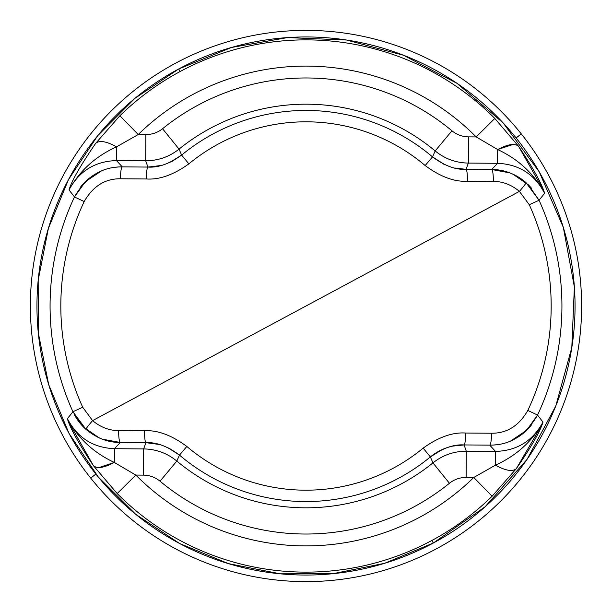<?xml version="1.0" encoding="UTF-8"?>
<svg xmlns="http://www.w3.org/2000/svg" width="612" height="612" viewBox="0 0 612 612"><rect width="100%" height="100%" fill="white"/><g stroke="black" fill="none" stroke-linecap="round" stroke-linejoin="round"><path stroke-width="0.92" d="M435.178 150.942L432.516 156.886L435.178 150.942C444.84 158.822 455.902 162.869 468.364 163.083L468.547 136.874L476.197 136.927A239.904 239.904 0 0 0 138.236 134.518L116.571 146.842C95.549 156.32 79.698 170.687 69.011 189.942L74.48 196.919L69.011 189.942C79.2 171.046 95.021 161.262 116.471 160.573C95.021 161.262 79.2 171.046 69.011 189.942C79.698 170.687 95.549 156.32 116.571 146.842L116.471 160.573L145.694 160.78L116.471 160.573L116.571 146.842L138.236 134.518L145.886 134.571L145.694 160.78L145.886 134.571C152.12 134.548 157.674 132.605 162.562 128.734L179.048 149.114A201.815 201.815 0 0 1 435.178 150.942A201.815 201.815 0 0 0 179.048 149.114L162.562 128.734A228.031 228.031 0 0 1 451.954 130.8L435.178 150.942L451.954 130.8C456.789 134.739 462.312 136.767 468.547 136.874L468.364 163.083L466.061 169.333L454.747 168.017M159.219 165.906L147.913 167.061L145.694 160.78L147.913 167.061L122.247 166.877C102.066 166.671 86.131 176.7 74.457 196.965C86.131 176.7 102.066 166.671 122.262 166.877C121.237 167.489 120.61 171.452 120.38 178.773C105.088 178.62 93.024 186.209 84.188 201.547L75.245 197.332M101.102 171.169L85.458 181.596L74.496 196.888M116.471 160.573L122.293 166.877L116.471 160.573M145.694 160.78C158.164 160.742 169.279 156.848 179.048 149.114L181.626 155.088L172.339 161.216M161.147 165.462L148.532 167.061M443.853 164.223L432.516 156.886A195.557 195.557 0 0 0 181.626 155.088L179.048 149.114M444.465 164.513L432.516 156.886C444.496 165.768 455.672 169.914 466.061 169.333L491.704 169.516L466.061 169.333L468.364 163.083L497.587 163.297L491.681 169.516L497.587 163.297L468.364 163.083M512.971 144.463L497.686 149.558L476.197 136.927L497.686 149.558L497.587 163.297L497.686 149.558C518.571 159.342 534.215 173.938 544.619 193.338C534.704 174.305 519.03 164.291 497.587 163.297C519.03 164.284 534.704 174.305 544.619 193.338C534.215 173.938 518.571 159.342 497.686 149.558C507.853 144.172 514.814 143.078 518.563 146.283C533.457 168.644 542.148 184.334 544.619 193.338L539.05 200.239L528.301 184.763L512.802 174.114M494.81 118.445L518.563 146.283L494.81 118.445L476.197 136.927L494.81 118.445A266.136 266.136 0 0 0 180.081 71.543A266.136 266.136 0 0 1 494.81 118.445M138.236 134.518L119.891 115.767A266.136 266.136 0 0 1 180.081 71.543A266.136 266.136 0 0 0 119.891 115.767L138.236 134.518A239.904 239.904 0 0 1 476.197 136.927L468.547 136.874C462.312 136.767 456.789 134.739 451.954 130.8A228.031 228.031 0 0 0 162.562 128.734C157.674 132.605 152.12 134.548 145.886 134.571L138.236 134.518M116.571 146.842C106.48 141.303 99.534 140.11 95.74 143.262L119.891 115.767L95.74 143.262C99.534 140.11 106.48 141.303 116.571 146.842M69.018 189.927L69.011 189.942C71.619 180.968 80.524 165.416 95.74 143.262M74.457 196.965L84.188 201.547A245.175 245.175 0 0 0 82.719 407.278L72.927 411.715A255.931 255.931 0 0 1 74.457 196.965A255.931 255.931 0 0 0 72.927 411.715A255.931 255.931 0 0 0 72.95 411.761L67.381 418.662L72.95 411.761L83.691 427.23L99.198 437.886M178.696 68.972L180.081 71.543L178.696 68.972A269.05 269.05 0 0 1 543.028 178.696A269.05 269.05 0 0 1 433.304 543.028A269.05 269.05 0 0 1 68.972 433.304A269.05 269.05 0 0 1 178.696 68.972L134.9 98.356L97.683 135.726L68.468 179.637L48.379 228.406L38.189 280.158L38.296 332.897L48.685 384.611L68.965 433.296L98.356 477.092L135.726 514.317L179.637 543.533L228.406 563.621L280.158 573.811L332.905 573.704L384.611 563.315L433.304 543.028L431.919 540.457L433.304 543.028L485.117 506.767L527.039 459.405L555.757 406.077L571.807 347.524L574.377 286.929L563.331 227.381L539.21 171.827L503.217 123.012L457.179 83.431L403.568 55.264L346.514 40.017L287.518 37.584L231.435 47.484L178.696 68.972M68.988 422.578L93.437 465.717L117.19 493.555A266.136 266.136 0 0 0 492.109 496.233L516.26 468.738L541.467 425.623M99.029 467.537L114.314 462.442L114.413 448.703L120.319 442.484L114.413 448.703C92.97 447.716 77.296 437.695 67.381 418.662C77.296 437.695 92.97 447.709 114.413 448.703L114.314 462.442C93.429 452.658 77.785 438.062 67.381 418.662C77.785 438.062 93.429 452.658 114.314 462.442C104.147 467.828 97.186 468.922 93.437 465.717C78.543 443.356 69.852 427.666 67.381 418.662L67.381 418.662M169.509 448.451L179.484 455.114L176.822 461.058L160.046 481.2L176.822 461.058A201.815 201.815 0 0 0 432.952 462.886L449.438 483.266L432.952 462.886L430.374 456.912C440.212 448.971 451.449 444.978 464.087 444.939L466.306 451.22L466.114 477.429L466.306 451.22L495.529 451.427L495.429 465.158L473.764 477.482L466.114 477.429C459.88 477.452 454.326 479.395 449.438 483.266A228.031 228.031 0 0 1 160.046 481.2C155.211 477.261 149.688 475.233 143.453 475.126C149.688 475.233 155.211 477.261 160.046 481.2A228.031 228.031 0 0 0 449.438 483.266C454.326 479.395 459.88 477.452 466.114 477.429L473.764 477.482A239.904 239.904 0 0 1 135.803 475.073L143.453 475.126L143.636 448.917L114.413 448.703L143.636 448.917L143.453 475.126L135.803 475.073L114.314 462.442L135.803 475.073L117.19 493.555L93.437 465.717M176.822 461.058L179.484 455.114A195.557 195.557 0 0 0 430.374 456.912L432.952 462.886A201.815 201.815 0 0 1 176.822 461.058C167.16 453.178 156.098 449.132 143.636 448.917L145.939 442.667L159.12 444.45M542.989 422.058L542.989 422.058C540.381 431.032 531.476 446.584 516.26 468.738C512.466 471.89 505.52 470.697 495.429 465.158C516.452 455.68 532.302 441.313 542.989 422.058L537.52 415.081L542.989 422.058C532.8 440.954 516.979 450.738 495.529 451.427C516.979 450.738 532.8 440.954 542.989 422.058C532.302 441.313 516.452 455.68 495.429 465.158L495.529 451.427L489.707 445.123L495.529 451.427L466.306 451.22C453.836 451.258 442.721 455.152 432.952 462.886M466.306 451.22L464.087 444.939L489.753 445.123C509.934 445.329 525.869 435.3 537.543 415.035A255.931 255.931 0 0 0 539.073 200.285L526.045 182.651C526.037 183.325 523.834 186.232 519.42 191.38C511.326 184.694 502.659 181.381 493.417 181.435L467.514 181.259C454.402 181.994 440.288 176.761 425.164 165.546A184.197 184.197 0 0 0 188.856 163.863C173.571 174.856 159.38 179.89 146.283 178.964L120.38 178.773C120.61 171.452 121.237 167.489 122.262 166.877L147.913 167.061C147.033 167.673 146.49 171.643 146.283 178.964C146.49 171.643 147.033 167.673 147.913 167.061C158.279 167.795 169.516 163.802 181.626 155.088L169.685 162.494M543.012 189.422L518.563 146.283M539.057 200.254A255.931 255.931 0 0 0 539.05 200.239L544.619 193.338M559.72 395.52A269.05 269.05 0 0 0 574.484 288.504M538.422 170.465A269.05 269.05 0 0 0 466.375 89.972A269.05 269.05 0 0 1 516.13 137.968L521.256 133.867A275.614 275.614 0 0 1 478.133 521.256A275.614 275.614 0 0 1 90.744 478.133L95.87 474.032L90.744 478.133A275.614 275.614 0 0 0 478.133 521.256A275.614 275.614 0 0 0 521.256 133.867A275.614 275.614 0 0 0 133.867 90.744A275.614 275.614 0 0 0 90.744 478.133A275.614 275.614 0 0 1 133.867 90.744A275.614 275.614 0 0 1 521.256 133.867L516.13 137.968M510.898 440.831L526.542 430.404L537.504 415.112M495.429 465.158C505.52 470.697 512.466 471.89 516.26 468.738L492.109 496.233L473.764 477.482L495.429 465.158M135.803 475.073A239.904 239.904 0 0 0 473.764 477.482L492.109 496.233A266.136 266.136 0 0 1 117.19 493.555L135.803 475.073M102.242 439.141L120.296 442.484L145.939 442.667L143.636 448.917M466.061 169.333C466.933 169.96 467.415 173.93 467.514 181.259C467.415 173.93 466.933 169.96 466.061 169.333L454.869 168.04M80.47 187.165A52.41 52.41 0 0 1 96.558 173.395M116.081 167.198A52.41 52.41 0 0 1 122.262 166.877M181.626 155.088L188.856 163.863L181.626 155.088A195.557 195.557 0 0 1 432.516 156.886L425.164 165.546C440.288 176.753 454.402 181.994 467.514 181.259L493.417 181.435C493.295 174.114 492.721 170.144 491.704 169.516C492.721 170.144 493.295 174.114 493.417 181.435C502.659 181.381 511.326 184.694 519.42 191.38L92.58 420.62L82.719 407.278A245.175 245.175 0 0 1 84.188 201.547C93.024 186.209 105.088 178.62 120.38 178.773L146.283 178.964C159.38 179.89 173.571 174.856 188.856 163.863A184.197 184.197 0 0 1 425.164 165.546M509.727 172.844L491.704 169.516C503.913 169.44 515.358 173.823 526.045 182.651L539.073 200.285A255.931 255.931 0 0 1 537.543 415.035C525.869 435.3 509.934 445.329 489.738 445.123L464.087 444.939C453.722 444.205 442.484 448.198 430.374 456.912L442.315 449.506M491.704 169.516A52.41 52.41 0 0 1 496.699 169.792M506.912 171.88A52.41 52.41 0 0 1 526.045 182.651C526.037 183.325 523.834 186.232 519.42 191.38L529.281 204.722L539.073 200.285L529.281 204.722L519.42 191.38L92.58 420.62C88.166 425.768 85.963 428.675 85.955 429.349L72.927 411.715L82.719 407.278L92.58 420.62C100.674 427.306 109.341 430.618 118.583 430.565L144.486 430.741C144.585 438.07 145.067 442.04 145.939 442.667L157.131 443.96M527.812 184.288A52.41 52.41 0 0 1 531.713 188.504M531.53 424.835A52.41 52.41 0 0 1 515.442 438.605M495.919 444.802A52.41 52.41 0 0 1 489.738 445.123C490.763 444.511 491.39 440.548 491.62 433.227C491.39 440.548 490.763 444.511 489.738 445.123M452.781 446.094L464.087 444.939C464.967 444.327 465.51 440.357 465.717 433.036C465.51 440.357 464.967 444.327 464.087 444.939M167.535 447.487L179.484 455.114C167.504 446.232 156.328 442.086 145.939 442.667L120.296 442.484A52.41 52.41 0 0 1 115.255 442.208M72.927 411.715L85.955 429.349A52.41 52.41 0 0 1 74.335 414.584M102.564 439.263A52.41 52.41 0 0 1 97.729 437.205M120.296 442.484C119.279 441.856 118.705 437.886 118.583 430.565C109.341 430.618 100.674 427.306 92.58 420.62C88.166 425.768 85.963 428.675 85.955 429.349C96.642 438.177 108.087 442.56 120.296 442.484C119.279 441.856 118.705 437.886 118.583 430.565L144.486 430.741C157.598 430.007 171.712 435.239 186.836 446.454A184.197 184.197 0 0 0 423.144 448.137L430.374 456.912A195.557 195.557 0 0 1 179.484 455.114L186.836 446.454C171.712 435.247 157.598 430.007 144.486 430.741C144.585 438.07 145.067 442.04 145.939 442.667M430.374 456.912L423.144 448.137C438.429 437.144 452.62 432.11 465.717 433.036L491.62 433.227C506.912 433.38 518.976 425.791 527.812 410.453L536.755 414.668M537.543 415.035L527.812 410.453A245.175 245.175 0 0 0 529.281 204.722A245.175 245.175 0 0 1 527.812 410.453C518.976 425.791 506.912 433.38 491.62 433.227L465.717 433.036C452.62 432.11 438.429 437.144 423.144 448.137A184.197 184.197 0 0 1 186.836 446.454"/></g></svg>
